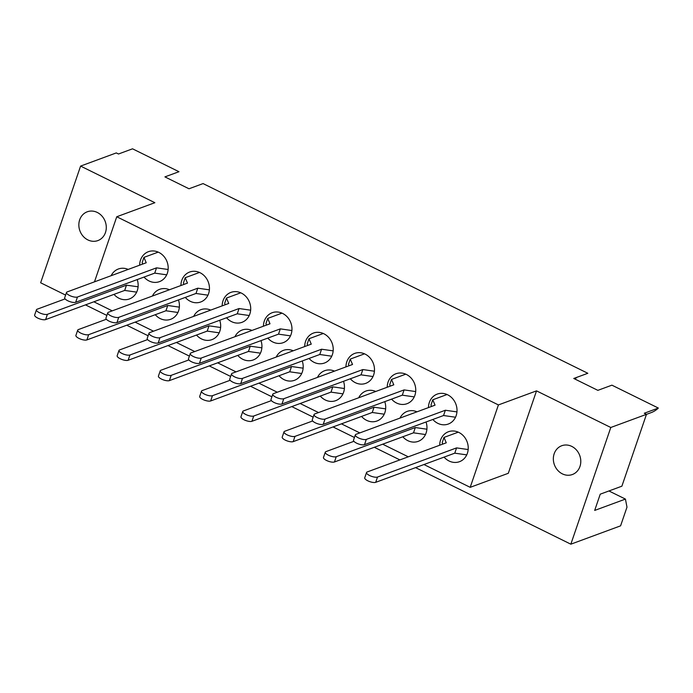 <?xml version="1.0" encoding="UTF-8"?>
<svg xmlns="http://www.w3.org/2000/svg" width="693" height="693" viewBox="0 0 693 693"><rect width="100%" height="100%" fill="white"/><g stroke="black" fill="none" stroke-linecap="round" stroke-linejoin="round"><path stroke-width="1.04" d="M646.474 414.353L651.125 412.638A26.109 22.956 -110.2 0 0 658.35 408.056L644.291 413.245L646.482 414.327L621.881 486.191L600.242 494.17L594.681 510.429L625.433 499.09L608.939 490.965M97.271 212.448A15.341 13.488 69.8 0 1 106.289 227.087A15.341 13.488 69.8 0 1 97.878 240.584A15.341 13.488 69.8 0 1 87.872 239.917A15.341 13.488 69.8 0 1 78.846 225.277A15.341 13.488 69.8 0 1 87.257 211.789A15.341 13.488 69.8 0 1 97.271 212.448M571.768 446.396A15.341 13.488 69.8 0 1 580.786 461.036A15.341 13.488 69.8 0 1 572.375 474.523A15.341 13.488 69.8 0 1 562.361 473.865A15.341 13.488 69.8 0 1 553.343 459.225A15.341 13.488 69.8 0 1 561.754 445.729A15.341 13.488 69.8 0 1 571.768 446.396M350.329 378.785A15.956 14.025 -110.2 0 0 355.327 382.675A15.956 14.025 -110.2 0 0 365.748 383.359A15.956 14.025 -110.2 0 0 374.489 369.334A15.956 14.025 -110.2 0 0 365.116 354.106A15.956 14.025 -110.2 0 0 354.703 353.413A15.956 14.025 -110.2 0 0 345.946 366.9M309.069 358.437A15.956 14.025 -110.2 0 0 314.068 362.326A15.956 14.025 -110.2 0 0 324.48 363.019A15.956 14.025 -110.2 0 0 333.229 348.986A15.956 14.025 -110.2 0 0 323.856 333.757A15.956 14.025 -110.2 0 0 313.435 333.073A15.956 14.025 -110.2 0 0 304.686 346.561M267.81 338.097A15.956 14.025 -110.2 0 0 272.808 341.987A15.956 14.025 -110.2 0 0 283.22 342.671A15.956 14.025 -110.2 0 0 291.97 328.647A15.956 14.025 -110.2 0 0 282.588 313.418A15.956 14.025 -110.2 0 0 272.176 312.725A15.956 14.025 -110.2 0 0 263.427 326.212M226.55 317.758A15.956 14.025 -110.2 0 0 231.549 321.639A15.956 14.025 -110.2 0 0 241.961 322.332A15.956 14.025 -110.2 0 0 250.71 308.298A15.956 14.025 -110.2 0 0 241.329 293.07A15.956 14.025 -110.2 0 0 230.916 292.385A15.956 14.025 -110.2 0 0 222.167 305.873M185.291 297.41A15.956 14.025 -110.2 0 0 190.289 301.299A15.956 14.025 -110.2 0 0 200.701 301.992A15.956 14.025 -110.2 0 0 209.451 287.959A15.956 14.025 -110.2 0 0 200.069 272.73A15.956 14.025 -110.2 0 0 189.657 272.037A15.956 14.025 -110.2 0 0 180.908 285.533M144.031 277.07A15.956 14.025 -110.2 0 0 149.03 280.96A15.956 14.025 -110.2 0 0 159.442 281.644A15.956 14.025 -110.2 0 0 168.191 267.619A15.956 14.025 -110.2 0 0 158.81 252.391A15.956 14.025 -110.2 0 0 148.397 251.698A15.956 14.025 -110.2 0 0 139.648 265.185M391.588 399.125A15.956 14.025 -110.2 0 0 396.595 403.014A15.956 14.025 -110.2 0 0 407.008 403.698A15.956 14.025 -110.2 0 0 415.748 389.674A15.956 14.025 -110.2 0 0 406.375 374.445A15.956 14.025 -110.2 0 0 395.963 373.752A15.956 14.025 -110.2 0 0 387.205 387.248M432.848 419.473A15.956 14.025 -110.2 0 0 437.855 423.354A15.956 14.025 -110.2 0 0 448.267 424.047A15.956 14.025 -110.2 0 0 457.016 410.013A15.956 14.025 -110.2 0 0 447.635 394.785A15.956 14.025 -110.2 0 0 437.222 394.1A15.956 14.025 -110.2 0 0 428.473 407.588M361.555 416.424A15.956 14.025 -110.2 0 0 366.554 420.313A15.956 14.025 -110.2 0 0 376.966 421.006A15.956 14.025 -110.2 0 0 384.771 401.637M320.296 396.084A15.956 14.025 -110.2 0 0 325.294 399.974A15.956 14.025 -110.2 0 0 335.707 400.658A15.956 14.025 -110.2 0 0 343.511 381.297M279.036 375.736A15.956 14.025 -110.2 0 0 284.035 379.625A15.956 14.025 -110.2 0 0 294.447 380.318A15.956 14.025 -110.2 0 0 302.252 360.958M237.777 355.396A15.956 14.025 -110.2 0 0 242.775 359.286A15.956 14.025 -110.2 0 0 253.188 359.97A15.956 14.025 -110.2 0 0 260.992 340.609M196.517 335.057A15.956 14.025 -110.2 0 0 201.516 338.938A15.956 14.025 -110.2 0 0 211.928 339.631A15.956 14.025 -110.2 0 0 219.733 320.27M155.258 314.709A15.956 14.025 -110.2 0 0 160.256 318.598A15.956 14.025 -110.2 0 0 170.669 319.291A15.956 14.025 -110.2 0 0 178.473 299.922M113.99 294.369A15.956 14.025 -110.2 0 0 118.997 298.259A15.956 14.025 -110.2 0 0 129.409 298.943A15.956 14.025 -110.2 0 0 137.214 279.582M402.815 436.772A15.956 14.025 -110.2 0 0 407.813 440.653A15.956 14.025 -110.2 0 0 418.226 441.346A15.956 14.025 -110.2 0 0 426.03 421.985M444.074 457.111A15.956 14.025 -110.2 0 0 449.073 461.001A15.956 14.025 -110.2 0 0 459.494 461.685A15.956 14.025 -110.2 0 0 468.234 447.661A15.956 14.025 -110.2 0 0 458.861 432.432A15.956 14.025 -110.2 0 0 448.449 431.739A15.956 14.025 -110.2 0 0 439.691 445.227M625.433 499.09L626.983 507.155L620.59 525.84L570.841 544.187L610.793 427.486L646.482 414.327M610.793 427.486L536.521 390.869L498.414 404.929L116.753 216.753L154.868 202.702L80.596 166.086L40.644 282.779L65.61 295.088M85.482 304.885L106.869 315.428M126.741 325.225L148.129 335.776M168.001 345.573L189.388 356.115M209.26 365.913L230.648 376.455M250.519 386.252L271.907 396.803M291.779 406.6L313.167 417.143M333.038 426.94L354.426 437.491M374.307 447.288L399.904 459.909M415.566 467.628L570.841 544.187M402.72 417.082L417.013 411.815A15.956 14.025 -110.2 0 0 407.181 411.399A15.956 14.025 -110.2 0 0 399.982 418.096M113.903 274.679L128.188 269.412A15.956 14.025 -110.2 0 0 118.364 268.997A15.956 14.025 -110.2 0 0 111.157 275.693M155.163 295.027L169.447 289.752A15.956 14.025 -110.2 0 0 159.624 289.336A15.956 14.025 -110.2 0 0 152.417 296.032M196.422 315.367L210.707 310.1A15.956 14.025 -110.2 0 0 200.883 309.684A15.956 14.025 -110.2 0 0 193.676 316.38M237.682 335.707L251.966 330.44A15.956 14.025 -110.2 0 0 242.143 330.024A15.956 14.025 -110.2 0 0 234.936 336.72M278.941 356.055L293.226 350.779A15.956 14.025 -110.2 0 0 283.402 350.372A15.956 14.025 -110.2 0 0 276.204 357.068M320.201 376.394L334.485 371.127A15.956 14.025 -110.2 0 0 324.662 370.712A15.956 14.025 -110.2 0 0 317.463 377.408M361.46 396.743L375.745 391.467A15.956 14.025 -110.2 0 0 365.921 391.051A15.956 14.025 -110.2 0 0 358.723 397.747M80.596 166.086L116.285 152.919L118.486 154.002L132.536 148.813L178.967 171.708L164.917 176.888L189.007 188.773L203.066 183.584L587.82 373.284L573.761 378.473L597.86 390.35L611.919 385.169L658.35 408.056M575.268 379.21A15.341 13.488 69.8 0 1 576.515 377.46M536.521 390.869L508.307 473.284L470.2 487.335L423.951 464.535M93.867 301.793L112.24 310.854M135.126 322.132L153.508 331.193M176.386 342.481L194.768 351.542M217.645 362.82L236.027 371.881M258.905 383.16L277.287 392.221M300.164 403.508L318.546 412.569M341.424 423.847L359.806 432.908M382.683 444.196L408.29 456.817M116.753 216.753L94.473 281.852M498.414 404.929L470.2 487.335M458.272 432.155L443.988 437.422L446.266 442.81L367.186 471.968A6.142 1.992 18.9 0 0 366.536 472.522A6.142 1.992 18.9 0 0 370.625 475.987A6.142 1.992 18.9 0 0 377.503 477.053L456.574 447.895L468.173 449.549M366.536 472.522L364.735 477.798A6.142 1.992 18.9 0 0 368.815 481.263A6.142 1.992 18.9 0 0 375.701 482.328L454.773 453.17L466.744 454.877M443.988 437.422L442.177 442.697L442.766 444.092M456.574 447.895L454.773 453.17M455.526 417.229L443.555 415.523L364.483 444.681A6.142 1.992 -161.1 0 1 357.597 443.615A6.142 1.992 -161.1 0 1 353.517 440.15L355.327 434.883A6.142 1.992 -161.1 0 1 355.977 434.32L435.048 405.162L432.77 399.783L447.046 394.516M431.548 406.453L430.959 405.05L432.77 399.783M456.947 411.902L445.365 410.247L366.285 439.414A6.142 1.992 -161.1 0 1 359.407 438.34A6.142 1.992 -161.1 0 1 355.327 434.883M443.555 415.523L445.365 410.247M353.924 441.302L325.927 451.628A6.142 1.992 18.9 0 0 325.277 452.183A6.142 1.992 18.9 0 0 329.357 455.639A6.142 1.992 18.9 0 0 336.244 456.713L415.315 427.546L426.914 429.21M325.277 452.183L323.475 457.458A6.142 1.992 18.9 0 0 327.555 460.914A6.142 1.992 18.9 0 0 334.442 461.988L413.513 432.822L425.485 434.537M415.315 427.546L413.513 432.822M414.267 396.89L402.295 395.175L323.224 424.341A6.142 1.992 -161.1 0 1 316.337 423.276A6.142 1.992 -161.1 0 1 312.257 419.811L314.059 414.535A6.142 1.992 -161.1 0 1 314.709 413.981L393.789 384.823L391.51 379.435L405.786 374.168M390.289 386.105L389.7 384.71L391.51 379.435M415.687 391.562L404.097 389.908L325.026 419.066A6.142 1.992 -161.1 0 1 318.148 418A6.142 1.992 -161.1 0 1 314.059 414.535M402.295 395.175L404.097 389.908M312.664 420.963L284.667 431.28A6.142 1.992 18.9 0 0 284.017 431.843A6.142 1.992 18.9 0 0 288.097 435.299A6.142 1.992 18.9 0 0 294.984 436.373L374.055 407.207L385.654 408.861M284.017 431.843L282.216 437.11A6.142 1.992 18.9 0 0 286.296 440.575A6.142 1.992 18.9 0 0 293.174 441.64L372.254 412.482L384.225 414.189M374.055 407.207L372.254 412.482M373.007 376.542L361.036 374.835L281.964 404.002A6.142 1.992 -161.1 0 1 275.078 402.928A6.142 1.992 -161.1 0 1 270.998 399.471L272.799 394.196A6.142 1.992 -161.1 0 1 273.449 393.641L352.529 364.475L350.242 359.095L364.527 353.828M349.029 365.765L348.44 364.371L350.242 359.095M374.428 371.214L362.837 369.56L283.766 398.726A6.142 1.992 -161.1 0 1 276.879 397.652A6.142 1.992 -161.1 0 1 272.799 394.196M361.036 374.835L362.837 369.56M271.405 400.615L243.408 410.94A6.142 1.992 18.9 0 0 242.758 411.495A6.142 1.992 18.9 0 0 246.838 414.96A6.142 1.992 18.9 0 0 253.725 416.025L332.796 386.867L344.395 388.522M242.758 411.495L240.956 416.77A6.142 1.992 18.9 0 0 245.036 420.235A6.142 1.992 18.9 0 0 251.914 421.301L330.994 392.134L342.966 393.849M332.796 386.867L330.994 392.134M331.748 356.202L319.776 354.495L240.705 383.653A6.142 1.992 -161.1 0 1 233.818 382.588A6.142 1.992 -161.1 0 1 229.738 379.123L231.54 373.848A6.142 1.992 -161.1 0 1 232.19 373.293L311.261 344.135L308.983 338.747L323.267 333.48M307.77 345.417L307.181 344.023L308.983 338.747M333.168 350.875L321.578 349.22L242.507 378.378A6.142 1.992 -161.1 0 1 235.62 377.313A6.142 1.992 -161.1 0 1 231.54 373.848M319.776 354.495L321.578 349.22M230.145 380.275L202.148 390.601A6.142 1.992 18.9 0 0 201.498 391.155A6.142 1.992 18.9 0 0 205.578 394.612A6.142 1.992 18.9 0 0 212.465 395.686L291.536 366.519L303.136 368.174M201.498 391.155L199.688 396.431A6.142 1.992 18.9 0 0 203.777 399.887A6.142 1.992 18.9 0 0 210.655 400.961L289.726 371.794L301.706 373.51M291.536 366.519L289.726 371.794M290.48 335.862L278.517 334.147L199.437 363.314A6.142 1.992 -161.1 0 1 192.559 362.24A6.142 1.992 -161.1 0 1 188.479 358.783L190.28 353.508A6.142 1.992 -161.1 0 1 190.93 352.954L270.001 323.787L267.723 318.408L281.999 313.141M266.51 325.078L265.921 323.683L267.723 318.408M291.909 330.535L280.319 328.872L201.247 358.038A6.142 1.992 -161.1 0 1 194.361 356.973A6.142 1.992 -161.1 0 1 190.28 353.508M278.517 334.147L280.319 328.872M188.877 359.927L160.889 370.253A6.142 1.992 18.9 0 0 160.239 370.807A6.142 1.992 18.9 0 0 164.319 374.272A6.142 1.992 18.9 0 0 171.206 375.337L250.277 346.179L261.867 347.834M160.239 370.807L158.428 376.082A6.142 1.992 18.9 0 0 162.517 379.547A6.142 1.992 18.9 0 0 169.395 380.613L248.466 351.455L260.447 353.161M250.277 346.179L248.466 351.455M249.22 315.514L237.257 313.808L158.177 342.966A6.142 1.992 -161.1 0 1 151.299 341.9A6.142 1.992 -161.1 0 1 147.219 338.435L149.021 333.168A6.142 1.992 -161.1 0 1 149.671 332.614L228.742 303.447L226.464 298.068L240.74 292.801M225.251 304.738L224.662 303.335L226.464 298.068M250.649 310.187L239.059 308.532L159.988 337.699A6.142 1.992 -161.1 0 1 153.101 336.625A6.142 1.992 -161.1 0 1 149.021 333.168M237.257 313.808L239.059 308.532M147.618 339.587L119.629 349.913A6.142 1.992 18.9 0 0 118.979 350.467A6.142 1.992 18.9 0 0 123.059 353.932A6.142 1.992 18.9 0 0 129.938 354.998L209.017 325.831L220.608 327.494M118.979 350.467L117.169 355.743A6.142 1.992 18.9 0 0 121.249 359.199A6.142 1.992 18.9 0 0 128.136 360.273L207.207 331.107L219.187 332.822M209.017 325.831L207.207 331.107M207.961 295.175L195.989 293.468L116.918 322.626A6.142 1.992 -161.1 0 1 110.04 321.561A6.142 1.992 -161.1 0 1 105.951 318.096L107.761 312.82A6.142 1.992 -161.1 0 1 108.411 312.266L187.482 283.108L185.204 277.72L199.48 272.453M183.992 284.39L183.402 282.995L185.204 277.72M209.39 289.847L197.8 288.193L118.728 317.351A6.142 1.992 -161.1 0 1 111.842 316.285A6.142 1.992 -161.1 0 1 107.761 312.82M195.989 293.468L197.8 288.193M106.358 319.248L78.37 329.573A6.142 1.992 18.9 0 0 77.72 330.128A6.142 1.992 18.9 0 0 81.8 333.584A6.142 1.992 18.9 0 0 88.678 334.658L167.758 305.492L179.348 307.146M77.72 330.128L75.909 335.395A6.142 1.992 18.9 0 0 79.99 338.86A6.142 1.992 18.9 0 0 86.876 339.925L165.948 310.767L177.928 312.474M167.758 305.492L165.948 310.767M166.701 274.835L154.73 273.12L75.658 302.287A6.142 1.992 -161.1 0 1 68.772 301.212A6.142 1.992 -161.1 0 1 64.692 297.756L66.502 292.481A6.142 1.992 -161.1 0 1 67.152 291.926L146.223 262.76L143.945 257.38L158.221 252.113M142.732 264.05L142.134 262.656L143.945 257.38M168.122 269.499L156.54 267.844L77.469 297.011A6.142 1.992 -161.1 0 1 70.582 295.937A6.142 1.992 -161.1 0 1 66.502 292.481M154.73 273.12L156.54 267.844M65.099 298.9L37.101 309.225A6.142 1.992 18.9 0 0 36.452 309.78A6.142 1.992 18.9 0 0 40.54 313.245A6.142 1.992 18.9 0 0 47.419 314.31L126.49 285.152L138.089 286.807M36.452 309.78L34.65 315.055A6.142 1.992 18.9 0 0 38.73 318.52A6.142 1.992 18.9 0 0 45.617 319.586L124.688 290.428L136.668 292.134M126.49 285.152L124.688 290.428M377.503 477.053L375.701 482.328M364.483 444.681L366.285 439.414M336.244 456.713L334.442 461.988M323.224 424.341L325.026 419.066M294.984 436.373L293.174 441.64M281.964 404.002L283.766 398.726M253.725 416.025L251.914 421.301M240.705 383.653L242.507 378.378M212.465 395.686L210.655 400.961M199.437 363.314L201.247 358.038M171.206 375.337L169.395 380.613M158.177 342.966L159.988 337.699M129.938 354.998L128.136 360.273M116.918 322.626L118.728 317.351M88.678 334.658L86.876 339.925M75.658 302.287L77.469 297.011M47.419 314.31L45.617 319.586"/></g></svg>
